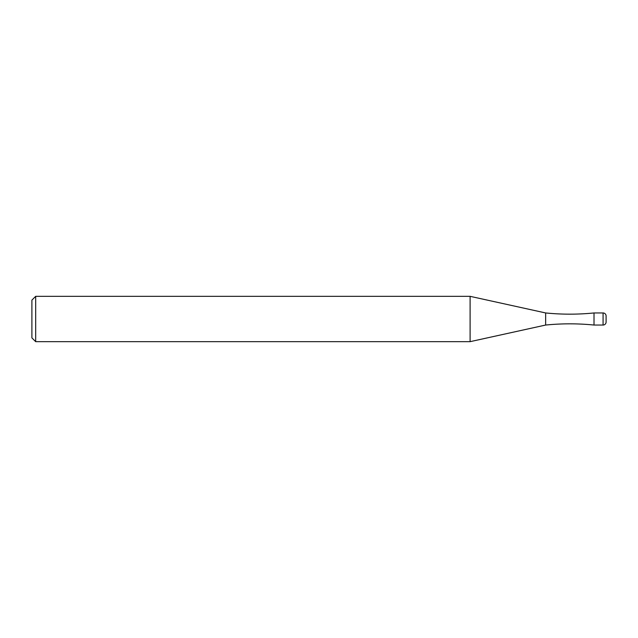 <?xml version="1.0" encoding="UTF-8"?>
<svg xmlns="http://www.w3.org/2000/svg" width="638" height="638" viewBox="0 0 638 638"><rect width="100%" height="100%" fill="white"/><g stroke="black" fill="none" stroke-linecap="round" stroke-linejoin="round"><path stroke-width="0.96" d="M603.077 312.955L603.077 325.045L594.01 325.045L603.077 325.045A3.023 3.023 0 0 0 606.1 322.023A3.023 3.023 0 0 1 603.077 325.045A3.023 3.023 0 0 0 606.1 322.023L606.1 315.977A3.023 3.023 0 0 0 603.077 312.955L594.01 312.955L594.01 325.045A242.376 242.376 0 0 0 545.657 325.045L470.102 341.665L35.68 341.665L31.9 337.885L31.9 300.115L35.68 296.335L35.68 341.665M594.01 325.045L594.01 312.955A242.376 242.376 0 0 1 545.657 312.955L545.657 325.045L470.102 341.665L470.102 296.335L35.68 296.335M545.657 312.955L470.102 296.335M606.1 322.023L606.1 319"/></g></svg>
